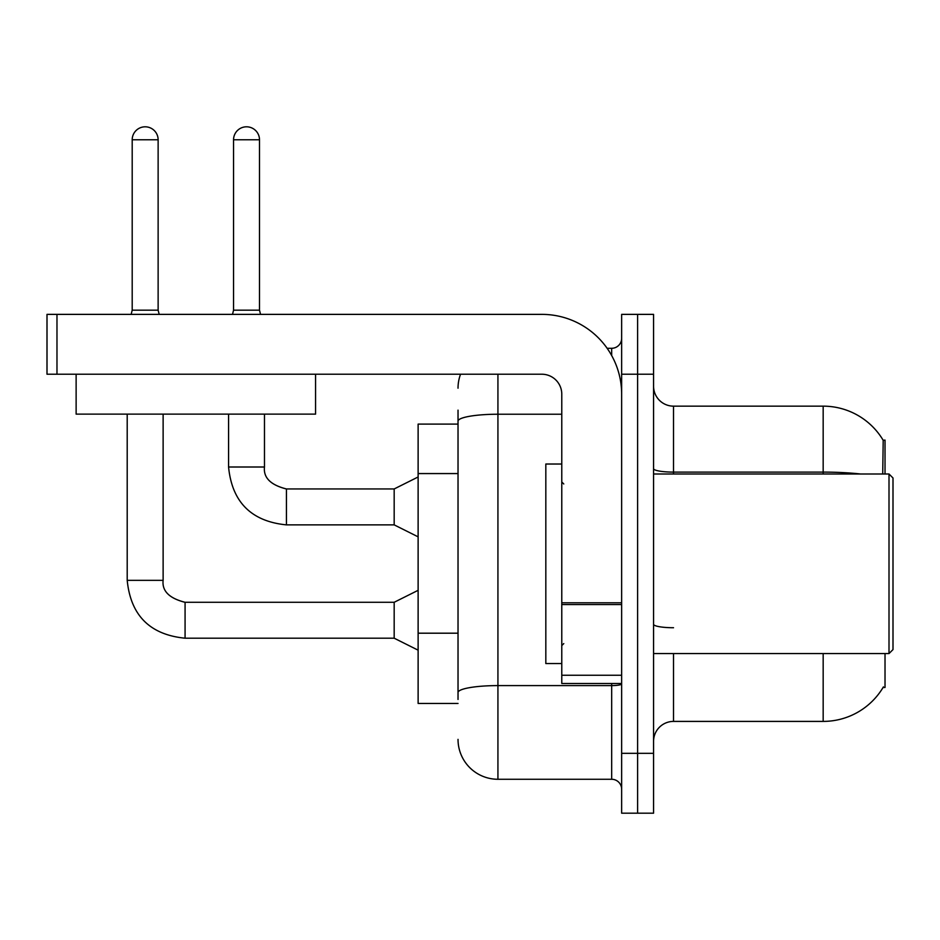 <?xml version="1.0" encoding="UTF-8"?>
<svg xmlns="http://www.w3.org/2000/svg" width="940" height="940" viewBox="0 0 940 940"><rect width="100%" height="100%" fill="white"/><g stroke="black" fill="none" stroke-linecap="round" stroke-linejoin="round"><path stroke-width="1.41" d="M885.022 653.57L885.022 687.481L883.059 687.481L883.412 686.893A69.83 69.83 0 0 1 823.17 721.403L673.522 721.403A19.952 19.952 0 0 0 653.57 741.355M885.022 473.995L885.022 440.073L883.201 440.32A69.83 69.83 0 0 0 823.17 406.151L673.522 406.151A19.952 19.952 0 0 1 653.57 386.199A19.952 19.952 0 0 0 673.522 406.151L673.522 473.995M458.027 424.105L418.124 424.105L418.124 703.449L458.027 703.449M637.602 753.328L637.602 813.194L653.57 813.194L653.57 753.328L637.602 753.328L637.602 813.194L621.645 813.194L621.645 753.328L637.602 753.328L637.602 374.226L637.602 753.328M621.645 753.328L621.645 314.371L637.602 314.371L637.602 374.226L637.602 314.371L653.57 314.371L653.57 753.328M882.719 473.995L883.201 440.32A69.83 69.83 0 0 0 823.17 406.151L823.17 472.103L673.522 472.103A19.952 3.466 0 0 1 653.57 468.637M458.027 699.454L458.027 647.167M497.93 374.226L497.93 779.272L611.67 779.272L611.67 683.498M607.123 348.294L611.67 348.294A9.976 9.976 0 0 0 621.645 338.306M458.027 459.601L458.027 410.146M621.645 683.862A9.976 1.727 0 0 1 611.67 685.601L497.93 685.601A39.903 6.933 180 0 0 458.027 692.533L458.027 421.167A39.903 6.933 180 0 1 497.93 414.235L561.779 414.235M621.645 789.248A9.976 9.976 0 0 0 611.67 779.272M458.027 388.197A39.903 39.903 0 0 1 460.553 374.226M497.93 779.272A39.903 39.903 0 0 1 458.027 739.369M621.645 683.498L561.779 683.498L561.779 602.81L621.645 602.81M621.645 394.177A79.806 79.806 0 0 0 541.828 314.371L56.976 314.371L56.976 374.226L541.828 374.226A19.952 19.952 0 0 1 561.779 394.177L561.779 602.81M56.976 374.226L47 374.226L47 314.371L56.976 314.371M561.779 464.019L545.823 464.019L545.823 663.546L561.779 663.546M889.005 653.57L893 649.575L893 477.978L889.005 473.995L889.005 653.57L653.57 653.57M315.57 374.226L315.57 414.129L76.128 414.129L76.128 374.226M158.132 310.177L132.199 310.177L132.199 139.778A12.972 12.972 0 0 1 145.171 126.806A12.972 12.972 0 0 1 158.132 139.778L158.132 310.177L159.189 314.371M418.124 650.175L394.177 638.201L394.177 602.282L418.124 590.32M127.206 414.129L127.206 580.344L163.125 580.344L163.125 414.129M259.499 310.177L233.555 310.177L233.555 139.778A12.972 12.972 0 0 1 246.527 126.806A12.972 12.972 0 0 1 259.499 139.778L259.499 310.177L260.545 314.371M418.124 536.846L394.177 524.873L394.177 488.953L418.124 476.98M228.573 414.129L228.573 467.004L264.481 467.004L264.481 414.129M458.027 473.572L418.124 473.572M458.027 633.196L418.124 633.196M673.522 653.57L673.522 721.403M823.17 721.403L823.17 653.57M860.582 473.995A69.83 12.126 180 0 0 823.17 472.103L823.17 473.995M653.57 374.226L621.645 374.226M673.522 627.732A19.952 3.466 -0 0 1 653.57 624.266M611.67 355.543L611.67 348.294M621.645 604.549L561.779 604.549M561.779 675.249L621.645 675.249M394.177 638.201L185.074 638.201C149.965 634.735 130.684 615.442 127.206 580.344C130.684 615.442 149.965 634.735 185.074 638.201C149.965 634.735 130.684 615.442 127.206 580.344C130.684 615.442 149.965 634.735 185.074 638.201C149.965 634.735 130.684 615.442 127.206 580.344C130.684 615.442 149.965 634.735 185.074 638.201C149.965 634.735 130.684 615.442 127.206 580.344C130.684 615.442 149.965 634.735 185.074 638.201C149.965 634.735 130.684 615.442 127.206 580.344C130.684 615.442 149.965 634.735 185.074 638.201C149.965 634.735 130.684 615.442 127.206 580.344C130.684 615.442 149.965 634.735 185.074 638.201C149.965 634.735 130.684 615.442 127.206 580.344C130.684 615.442 149.965 634.735 185.074 638.201C149.965 634.735 130.684 615.442 127.206 580.344C130.684 615.442 149.965 634.735 185.074 638.201C149.965 634.735 130.684 615.442 127.206 580.344C130.684 615.442 149.965 634.735 185.074 638.201L185.074 602.329C169.235 598.298 161.915 590.978 163.125 580.344C161.915 590.978 169.235 598.298 185.074 602.282C169.235 598.298 161.915 590.978 163.125 580.344C161.915 590.978 169.235 598.298 185.074 602.282C169.235 598.298 161.915 590.978 163.125 580.344C161.915 590.978 169.235 598.298 185.074 602.282C169.235 598.298 161.915 590.978 163.125 580.344C161.915 590.978 169.235 598.298 185.074 602.282C169.235 598.298 161.915 590.978 163.125 580.344C161.915 590.978 169.235 598.298 185.074 602.282C169.235 598.298 161.915 590.978 163.125 580.344C161.915 590.978 169.235 598.298 185.074 602.282C169.235 598.298 161.915 590.978 163.125 580.344C161.915 590.978 169.235 598.298 185.074 602.282C169.235 598.298 161.915 590.978 163.125 580.344C161.915 590.978 169.235 598.298 185.074 602.282C169.235 598.298 161.915 590.978 163.125 580.344C161.915 590.978 169.235 598.298 185.074 602.282C169.235 598.298 161.915 590.978 163.125 580.344M132.199 139.778L158.132 139.778M394.177 524.873L286.43 524.873C251.333 521.406 232.039 502.113 228.573 467.004C232.039 502.113 251.333 521.406 286.43 524.873C251.333 521.406 232.039 502.113 228.573 467.004C232.039 502.113 251.333 521.406 286.43 524.873C251.333 521.406 232.039 502.113 228.573 467.004C232.039 502.113 251.333 521.406 286.43 524.873C251.333 521.406 232.039 502.113 228.573 467.004C232.039 502.113 251.333 521.406 286.43 524.873C251.333 521.406 232.039 502.113 228.573 467.004C232.039 502.113 251.333 521.406 286.43 524.873C251.333 521.406 232.039 502.113 228.573 467.004C232.039 502.113 251.333 521.406 286.43 524.873C251.333 521.406 232.039 502.113 228.573 467.004C232.039 502.113 251.333 521.406 286.43 524.873C251.333 521.406 232.039 502.113 228.573 467.004C232.039 502.113 251.333 521.406 286.43 524.873C251.333 521.406 232.039 502.113 228.573 467.004C232.039 502.113 251.333 521.406 286.43 524.873L286.43 488.988C270.591 484.97 263.282 477.649 264.481 467.004C263.282 477.649 270.591 484.97 286.43 488.953C270.591 484.97 263.282 477.649 264.481 467.004C263.282 477.649 270.591 484.97 286.43 488.953C270.591 484.97 263.282 477.649 264.481 467.004C263.282 477.649 270.591 484.97 286.43 488.953C270.591 484.97 263.282 477.649 264.481 467.004C263.282 477.649 270.591 484.97 286.43 488.953C270.591 484.97 263.282 477.649 264.481 467.004C263.282 477.649 270.591 484.97 286.43 488.953C270.591 484.97 263.282 477.649 264.481 467.004C263.282 477.649 270.591 484.97 286.43 488.953C270.591 484.97 263.282 477.649 264.481 467.004C263.282 477.649 270.591 484.97 286.43 488.953C270.591 484.97 263.282 477.649 264.481 467.004C263.282 477.649 270.591 484.97 286.43 488.953C270.591 484.97 263.282 477.649 264.481 467.004C263.282 477.649 270.591 484.97 286.43 488.953L394.177 488.953M233.555 139.778L259.499 139.778M563.777 483.971L561.779 481.973M653.57 473.995L889.005 473.995M563.777 643.595L561.779 645.58M394.177 602.282L185.074 602.282M127.206 580.344C130.684 615.442 149.965 634.735 185.074 638.201M132.199 310.177L131.154 314.371M233.555 310.177L232.509 314.371"/></g></svg>
